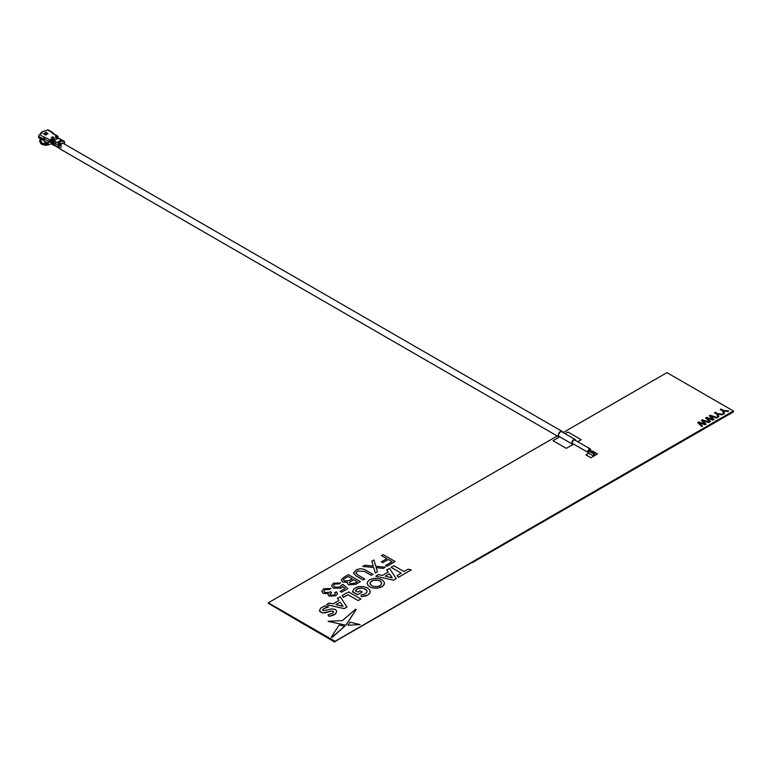 <?xml version="1.0" encoding="UTF-8"?>
<svg xmlns="http://www.w3.org/2000/svg" width="772" height="772" viewBox="0 0 772 772"><rect width="100%" height="100%" fill="white"/><g stroke="black" fill="none" stroke-linecap="round" stroke-linejoin="round"><path stroke-width="1.16" d="M563.155 432.561L666.96 372.635L733.4 410.993L334.758 641.464L268.318 602.787L334.758 641.146M671.679 447.557L733.4 411.92L733.4 410.993M733.4 411.312L334.758 641.464L268.318 603.299L334.758 641.657L733.4 411.312M557.239 435.977L268.318 602.787M709.429 422.139L708.619 422.631L702.665 420.508L706.071 424.098L704.981 424.725L698.94 422.68L702.588 426.096L701.777 426.578L697.676 422.487L698.602 421.946L704.855 424.002L701.372 420.373L702.288 419.823L709.429 422.139L708.619 422.631L702.665 420.528M702.588 426.096L701.777 426.578L697.676 422.487M717.362 417.565L716.541 418.057L710.587 415.934L713.994 419.524L712.913 420.151L706.872 418.096L710.52 421.512L709.7 422.004L705.608 417.903L706.534 417.372L712.788 419.428L709.304 415.79L710.221 415.249L717.362 417.584L716.541 418.057L710.587 415.954M710.52 421.512L709.7 422.004L705.608 417.903M723.103 414.246L722.158 414.815L717.95 414.284L718.819 416.745L717.883 417.285L716.879 414.149L714.515 412.779L715.306 412.306L717.671 413.676L723.103 414.265L722.158 414.815L717.95 414.303M725.033 411.177L723.654 411.013L724.532 413.445L723.586 413.985L722.592 410.849L720.228 409.488L721.009 409.015L723.383 410.376L728.816 410.974L727.871 411.515L723.654 410.993M328.486 593.745L323.227 593.378L321.75 591.313L323.651 588.804L330.966 588.476L329.586 589.47L324.983 589.654L323.786 591.169L324.771 592.5L329.451 592.365L330.377 591.641L331.593 592.539L329.943 594.295L330.638 595.183L334.382 594.99L335.424 593.678L334.797 592.655L336.476 591.834L337.499 593.62L335.81 595.772L329.152 596.119L328.148 594.71L328.486 593.745L323.227 593.398L321.75 591.304M331.545 585.948L333.311 583.236L340.616 582.908L339.236 583.902L334.681 584.047L333.504 585.523L334.816 587.164L340.037 587.125L341.224 585.205L342.913 584.414L347.805 588.65L341.687 592.211L340.153 591.323L345.026 588.496L342.556 586.344L341.041 588.158L333.379 588.119L331.545 585.948L333.379 588.119L341.041 588.158M345.007 588.505L342.556 586.363M347.767 582.329L342.652 581.982L341.224 580.033L343.781 577.359L348.423 574.686L360.37 581.596L355.728 584.279L348.539 584.848L347.448 583.314L347.767 582.31L342.652 581.963L341.224 580.042M372.924 574.329L371.236 575.304L364.442 571.376L357.571 571.01L355.786 572.921L358.015 575.092L364.809 579.019L363.12 580.004L356.249 576.037L353.46 573.085L355.902 570.19C359.347 568.279 362.734 568.337 366.053 570.363L372.924 574.329L371.236 575.323L364.442 571.396L357.571 570.99L355.786 572.911M385.247 567.217L383.202 568.395L376.176 567.623L377.392 571.772L375.298 572.978L373.687 567.478L362.743 566.416L364.789 565.239L373.262 566.059L371.824 561.196L373.918 559.961L375.79 566.301L385.247 567.217L383.202 568.414L376.176 567.642M377.392 571.753L375.298 572.978L373.687 567.497L362.743 566.416M386.84 558.687L381.503 555.608L383.182 554.614L395.129 561.514L386.859 566.301L385.479 565.509L392.07 561.688L388.239 559.478L382.729 562.682L381.349 561.881L386.859 558.677L381.503 555.589M392.051 561.698L388.239 559.497M397.088 575.584L401.218 573.171L391.086 567.343L393.855 565.722L403.978 571.569L408.166 569.186L411.167 569.871L398.448 577.321L397.088 575.584L398.342 577.34M391.086 567.343L401.208 573.171M411.167 569.968L398.342 577.321M396.248 578.566L393.469 580.177L375.916 576.259L393.469 580.177L396.19 578.633L389.551 568.404L386.666 569.9M375.858 576.163L378.541 574.59L382.304 575.478L388.21 572.071L386.695 569.968M383.028 586.035L377.527 588.158L373.33 588.042L370.357 587.125L368.215 585.62L367.24 583.748L367.568 581.798L369.73 579.714L373.33 578.469L376.688 578.276L379.921 578.846L383.028 580.467L384.446 582.754L384.118 584.713L382.526 586.431L379.921 587.666M370.232 591.545L369.566 593.494L367.646 595.164L361.161 596.65L361.18 594.826L364.326 594.305L366.768 592.539L367.057 591.043L366.189 589.605L361.836 588.023L356.973 589.007L355.361 590.744L357.774 592.143L360.109 590.802L362.213 592.008L357.484 594.758L352.611 591.95L353.624 589.142L356.51 587.309L359.684 586.546L363.969 586.672L367.646 587.946L369.856 590.069L370.068 592.558L368.234 594.797L365.571 596.061M360.9 598.985L358.169 600.577L348.047 594.729L343.279 597.277L342.237 595.521L348.577 591.912L360.9 599.004L358.169 600.577L348.047 594.71L343.453 597.325M337.47 598.271L340.288 596.843L346.956 607.062L344.206 608.616L326.604 604.621L329.277 603.038L333.041 603.916L338.927 600.51L337.47 598.281M335.569 613.914L329.084 616.423L328.042 614.821L332.529 613.151L333.475 612.235L333.253 611.414L331.439 610.98L325.485 612.814L322.31 612.881L319.55 611.125L320.476 608.239L324.722 605.904L328.65 606.898L323.603 608.703L322.609 609.89L323.372 610.729L331.651 608.915L334.932 609.33L336.254 610.314L336.65 611.694L334.99 614.348M356.162 609.436L345.914 625.214L328.168 621.286L342.334 620.601L355.699 609.166L356.182 609.484L345.914 625.214M344.688 626.275L331.757 637.392L331.284 637.141L339.12 625.079L344.688 626.295L332.192 637.373L331.284 637.132M360.099 624.587L347.95 625.252L349.986 622.164L360.099 624.587M565.104 433.681L567.96 432.03L581.248 439.702L577.774 441.729M573.635 444.122L566.301 448.349L553.013 440.677L559.7 436.807M591.892 451.437L592.578 451.041L597.567 453.917L590.918 457.767L585.938 454.891L588.746 453.251L593.726 456.127L593.726 453.926L594.604 453L593.726 453.926L594.758 453.328L594.758 455.538L593.726 456.127M597.567 453.917L590.918 457.767L585.938 454.872M581.248 439.702L577.755 441.719M575.68 440.522A2.702 1.563 120 0 0 575.13 439.471A2.702 1.563 120 0 0 573.046 440.194A2.702 1.563 120 0 0 571.869 442.916A2.702 1.563 120 0 0 572.428 444.151A2.702 1.563 120 0 0 573.615 444.103L566.301 448.349L553.013 440.658M360.099 624.567L347.95 625.252M345.914 625.195L328.148 621.383M334.99 614.329L333.658 615.12M336.65 611.694L335.569 613.894M328.65 606.879L324.8 607.998L322.638 609.668M333.494 611.733L331.439 610.961L322.889 612.978L320.322 612.003L319.425 610.372M328.042 614.802L329.084 616.423M333.658 615.101L329.084 616.403M338.927 600.51L337.412 598.339M346.956 607.043L344.129 608.597L326.614 604.659M343.067 606.309L340.134 602.218L335.974 604.611L343.067 606.309L340.134 602.199L335.965 604.592M343.453 597.306L342.208 595.569M362.213 592.008L357.484 594.739L352.582 591.545M367.096 591.41L365.803 589.268L361.836 588.003L358.015 588.505L355.39 590.648M365.571 596.042L361.161 596.631M384.485 583.246L383.028 586.016M379.921 587.646L374.999 588.225L371.042 587.415L368.215 585.62L367.202 583.246M378.984 586.131L380.837 585.06L381.744 583.246L380.837 581.451L378.984 580.38L373.281 580.197L370.087 582.503L370.27 584.365L372.702 586.131L375.839 586.652L378.984 586.131M381.744 583.246L380.017 580.833L375.839 579.84L371.67 580.833L369.942 583.246M386.695 569.948L388.191 572.062M392.321 577.861L389.387 573.779L385.238 576.163L392.33 577.861L389.387 573.76L385.218 576.153M388.239 559.478L382.729 562.682M382.729 562.663L381.349 561.862M395.129 561.514L386.859 566.301M386.859 566.281L385.479 565.49M373.262 566.059L371.824 561.176M364.809 579.019L363.12 579.984L356.249 576.018L353.46 573.065M360.37 581.577L355.728 584.279L348.539 584.829L347.448 583.294M357.301 581.76L353.624 579.637L349.639 582.098L350.083 583.777L354.888 583.149L357.301 581.76L353.624 579.656L349.639 582.117M344.36 581.007L349.455 580.447L352.254 578.836L348.114 576.452L344.109 578.846L343.463 579.83L344.36 581.007M348.114 576.452L344.109 578.846M344.109 578.826L343.463 579.82M352.235 578.846L348.114 576.472M340.616 582.908L339.236 583.902M342.556 586.344L341.041 588.139M347.805 588.65L341.687 592.211M341.687 592.192L340.153 591.304M339.236 583.883L334.681 584.047M334.681 584.028L333.504 585.514M337.499 593.62L335.81 595.752L329.152 596.1L328.148 594.71M335.424 593.678L334.797 592.635M331.323 592.674L329.943 594.286M330.966 588.476L329.586 589.47L324.983 589.654M324.983 589.634L323.786 591.159M728.816 410.955L727.871 411.515M727.871 411.495L725.033 411.158M724.532 413.425L723.586 413.985L722.592 410.829L720.228 409.469M714.515 412.759L716.879 414.13L717.883 417.285L718.819 416.726M712.788 419.428L709.304 415.77M713.994 419.505L712.913 420.132L709.314 418.993M709.314 418.974L706.872 418.077M704.855 424.002L701.372 420.354M706.071 424.079L704.981 424.706L701.381 423.577M701.381 423.558L698.94 422.66M472.358 562.634L733.4 411.505L334.758 641.657L268.318 603.299L305.21 625.021M538.798 524.236L472.358 562.595M334.758 642.072L305.21 624.982M671.679 447.519L663.148 452.44M663.216 452.44L629.933 471.624M629.991 471.624L596.708 490.799M596.775 490.799L563.492 509.983M563.55 509.983L538.798 524.275M562.711 432.31A3.213 1.862 120 0 0 562.093 431.355A3.213 1.862 120 0 0 559.613 432.214A3.213 1.862 120 0 0 558.214 435.456A3.213 1.862 120 0 0 558.88 436.933A3.213 1.862 120 0 0 559.256 437.058M562.093 431.355L63.13 143.274A3.213 1.862 120 0 0 62.879 143.177M61.027 143.785A3.213 1.862 120 0 0 59.251 147.375A3.213 1.862 120 0 0 59.917 148.851L558.88 436.933M575.13 439.471L561.842 431.799A2.702 1.563 120 0 0 559.758 432.523A2.702 1.563 120 0 0 558.581 435.244A2.702 1.563 120 0 0 559.14 436.479L572.428 444.151M590.59 450.674A2.065 1.197 120 0 0 590.715 449.902A2.065 1.197 120 0 0 590.291 448.957L574.812 440.021A2.065 1.197 120 0 0 573.22 440.58A2.065 1.197 120 0 0 572.313 442.655A2.065 1.197 120 0 0 572.747 443.601L588.225 452.537A2.065 1.197 120 0 0 588.746 452.624M590.291 448.957A2.065 1.197 120 0 0 588.698 449.516A2.065 1.197 120 0 0 587.791 451.591A2.065 1.197 120 0 0 588.225 452.537M589.769 450.452L588.746 451.051L588.746 453.251M46.127 134.926L45.152 134.917M46.638 134.704L45.297 134.193M45.374 133.961L43.647 133.942M44.245 134.212L43.888 133.431L45.104 133.45L46.638 134.511L44.979 134.82L46.127 134.733M46.252 134.531L44.882 134.318M45.075 133.884L44.004 133.72M47.912 133.99L46.137 132.321L45.094 132.929M48.028 133.913L46.108 132.427L44.921 132.832L46.137 132.128L48.028 133.913M61.856 140.929L58.537 142.839L57.533 142.27L60.853 140.35L61.856 140.929L60.853 140.35M60.853 140.736L57.871 142.463M54.426 139.578L52.486 139.886A1.254 0.724 120 0 0 51.676 140.967A1.254 0.724 120 0 0 51.599 141.401L51.55 143.592A1.254 0.724 120 0 0 51.811 144.152A1.254 0.724 120 0 0 51.994 144.21M52.95 140.465L54.358 139.539M52.853 140.407A0.878 0.502 120 0 0 52.235 141.459L52.187 143.621L51.965 141.604A1.254 0.724 -60 0 1 52.853 140.099M54.358 139.23L53.181 140.292A1.254 0.724 120 0 0 52.293 141.797L52.255 143.959L51.55 143.553M55.294 140.07L53.181 140.292M53.808 140.967L55.227 140.031M53.712 140.909A0.878 0.502 120 0 0 53.094 141.961L52.785 144.267L52.834 142.106A1.254 0.724 -60 0 1 53.712 140.6M55.227 139.722L54.05 140.793A1.254 0.724 120 0 0 53.162 142.299L53.114 144.46L52.255 143.959M57.167 137.995L55.854 138.67M57.871 137.715A1.254 0.724 120 0 0 57.726 137.58A1.254 0.724 120 0 0 57.099 137.648L55.922 138.709L57.437 137.841A1.254 0.724 -60 0 1 58.064 137.773A1.254 0.724 -60 0 1 58.267 138.034M58.035 138.487L56.723 139.172M58.74 138.217A1.254 0.724 120 0 0 58.595 138.082A1.254 0.724 120 0 0 57.968 138.14L56.453 139.018L58.296 138.333A1.254 0.724 -60 0 1 58.923 138.275A1.254 0.724 -60 0 1 59.087 138.429M62.821 143.206L61.355 144.055M54.117 138.178L52.457 137.03L51.454 137.609M51.29 137.512L52.621 136.74L54.281 138.082L52.95 138.468L51.29 137.512M40.482 139.693L40.269 140.562A5.636 3.252 180 0 1 40.269 140.456A5.636 3.252 180 0 1 40.269 140.359M40.385 139.471A5.636 3.252 180 0 0 40.559 139.848L40.935 142A5.636 3.252 180 0 0 41.92 142.762A5.636 3.252 180 0 0 47.324 143.611M41.427 141.228L39.835 141.778L39.594 141.344L40.742 140.948L40.269 140.562M41.331 142.202L40.578 143.37A6.07 3.503 180 0 0 41.611 144.171A6.07 3.503 180 0 0 49.07 144.682L49.167 144.403M47.43 143.669A5.172 2.982 180 0 1 42.354 142.984M39.594 141.344A6.321 3.648 180 0 1 40.269 139.635M48.887 144.499A6.321 3.648 180 0 1 41.437 143.862A6.321 3.648 180 0 1 40.376 143.042M53.22 133.508L53.22 133.257A1.409 0.811 120 0 0 52.921 132.61A1.409 0.811 120 0 0 52.216 132.678L47.565 129.995L43.956 131.172A4.7 2.712 0 0 0 41.63 132.514L40.858 133.344L41.698 133.585M39.594 134.598L44.245 137.281A1.409 0.811 120 0 0 43.251 139.008L38.6 136.326A1.409 0.811 -60 0 1 39.594 134.598L42.151 132.813L40.935 132.871L41.553 133.238M52.486 139.886L52.699 139.385A1.409 0.811 120 0 0 51.782 140.629A1.409 0.811 120 0 0 51.734 140.793M51.599 141.556L50.923 141.942A1.409 0.811 180 0 1 48.935 141.942L48.597 141.749M56.52 137.464A1.409 0.811 120 0 0 56.221 137.426A1.409 0.811 120 0 0 55.854 137.561L56.742 137.435A1.254 0.724 120 0 1 57.06 137.32L56.221 137.426M53.615 144.769L53.5 144.924A1.254 0.724 120 0 0 53.741 145.271A1.254 0.724 120 0 0 53.924 145.329L54.667 145.397M54.484 145.242L54.957 145.734A1.264 0.733 120 0 0 55.053 145.811A1.264 0.733 120 0 0 55.266 145.869M45.114 142.309A2.345 1.361 -60 0 1 44.93 142.231A2.345 1.361 -60 0 1 44.448 141.151L48.269 143.36A2.345 1.361 120 0 0 48.752 144.432A2.345 1.361 120 0 0 49.929 144.316L51.56 143.38M47.565 129.995A1.409 0.811 -60 0 1 48.279 129.928L52.921 132.61M56.674 137.368A1.409 0.811 60 0 0 55.854 136.412L56.636 135.959L52.419 133.257A1.409 0.811 -60 0 1 52.863 133.295L57.34 135.891A1.409 0.811 -60 0 0 56.636 135.959A1.409 0.811 60 0 1 57.63 137.522M48.269 143.36L48.269 141.942M44.448 139.655L43.251 140.35L38.6 137.667L38.6 136.326M44.448 138.97A1.409 0.811 -60 0 1 45.181 137.435L49.929 139.828A1.409 0.811 120 0 0 48.935 141.556L44.448 138.97L44.448 141.151M44.245 137.281L45.143 137.464M43.251 139.008L43.251 140.35M54.812 145.435L54.793 145.194A1.264 0.733 120 0 0 54.793 145.232A1.264 0.733 120 0 0 54.812 145.435L53.114 144.46M60.361 144.48L60.361 143.322L59.396 143.881L55.738 141.768L54.793 145.194L58.45 147.307A1.264 0.733 120 0 0 58.45 147.336A1.264 0.733 120 0 0 58.711 147.915A1.264 0.733 120 0 0 58.913 147.973L59.319 147.992M55.738 141.768L54.416 141.006L53.529 142.511L53.48 144.673M59.396 143.881A1.264 0.733 120 0 0 58.508 145.387L58.45 147.307M64.559 144.103A1.264 0.733 120 0 0 64.597 143.756L64.539 141.903A1.264 0.733 120 0 0 64.279 141.363A1.264 0.733 120 0 0 63.651 141.421L62.686 141.98M60.361 143.322L61.027 143.322L61.027 147.877M40.858 133.344A5.636 3.252 0 0 0 40.424 134.029M588.746 451.051L593.726 453.926M51.627 141.151L50.923 141.556A1.409 0.811 60 0 0 49.929 139.828L50.711 139.385A1.409 0.811 60 0 1 51.695 140.909M50.711 139.385A1.409 0.811 180 0 1 52.699 139.385M50.923 141.942L50.923 141.556A1.409 0.811 180 0 1 48.935 141.556L48.935 141.942M55.854 136.412A1.409 0.811 0 0 0 55.854 137.561M57.755 137.599A1.409 0.811 0 0 0 58.045 137.107A1.409 1.409 0 0 0 57.34 135.891M44.612 137.069L44.612 138.236M58.508 145.387L53.162 142.299M60.882 139.8L58.296 138.333M59.55 139.037L58.662 138.545M63.651 141.421L59.994 139.317M57.968 138.14L57.437 137.841M52.834 142.106L52.293 141.797M589.625 450.124L594.604 453M41.041 132.523L43.522 131.086M48.752 144.432L44.93 142.231M64.279 141.363L58.923 138.275M58.595 138.082L58.064 137.773M40.269 140.456L40.269 138.632M58.711 147.915L55.053 145.811M53.741 145.271L51.811 144.152"/></g></svg>
